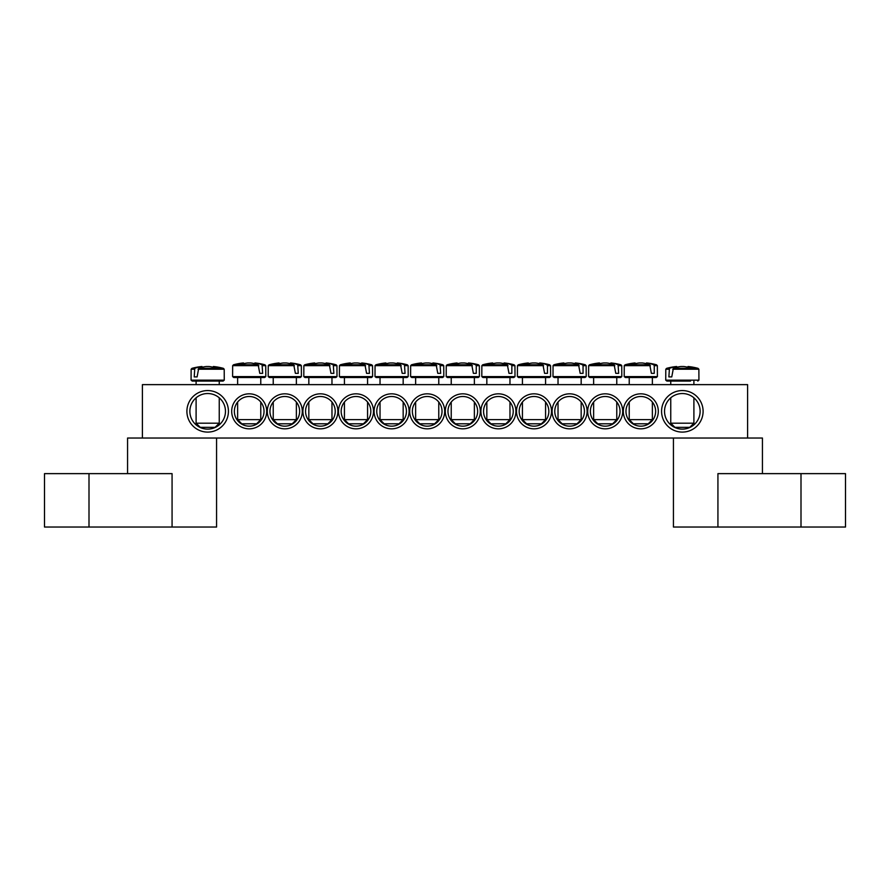 <?xml version="1.0" encoding="UTF-8"?>
<svg xmlns="http://www.w3.org/2000/svg" width="890" height="890" viewBox="0 0 890 890"><rect width="100%" height="100%" fill="white"/><g stroke="black" fill="none" stroke-linecap="round" stroke-linejoin="round"><path stroke-width="1.33" d="M625.97 411.336A14.83 14.83 0 0 1 648.22 398.486A14.83 14.83 0 0 1 648.22 424.174A14.83 14.83 0 0 1 625.97 411.336M623.3 411.336A17.5 17.5 0 0 0 649.555 426.488A17.5 17.5 0 0 0 649.555 396.172A17.5 17.5 0 0 0 623.3 411.336M747.6 384.636L142.4 384.636L142.4 438.036L747.6 438.036L747.6 384.636M587.7 411.336A17.5 17.5 0 0 0 613.955 426.488A17.5 17.5 0 0 0 613.955 396.172A17.5 17.5 0 0 0 587.7 411.336M516.5 411.336A17.5 17.5 0 0 0 542.755 426.488A17.5 17.5 0 0 0 542.755 396.172A17.5 17.5 0 0 0 516.5 411.336M445.3 411.336A17.5 17.5 0 0 0 471.555 426.488A17.5 17.5 0 0 0 471.555 396.172A17.5 17.5 0 0 0 445.3 411.336M302.3 411.336A17.5 17.5 0 0 0 276.045 396.172A17.5 17.5 0 0 0 276.045 426.488A17.5 17.5 0 0 0 302.3 411.336M373.5 411.336A17.5 17.5 0 0 0 347.245 396.172A17.5 17.5 0 0 0 347.245 426.488A17.5 17.5 0 0 0 373.5 411.336M444.7 411.336A17.5 17.5 0 0 0 418.445 396.172A17.5 17.5 0 0 0 418.445 426.488A17.5 17.5 0 0 0 444.7 411.336M228.43 411.336A20.77 20.77 0 0 0 197.28 393.347A20.77 20.77 0 0 0 197.28 429.314A20.77 20.77 0 0 0 228.43 411.336M703.1 411.336A20.77 20.77 0 0 0 671.95 393.347A20.77 20.77 0 0 0 671.95 429.314A20.77 20.77 0 0 0 703.1 411.336M409.1 411.336A17.5 17.5 0 0 0 382.845 396.172A17.5 17.5 0 0 0 382.845 426.488A17.5 17.5 0 0 0 409.1 411.336M337.9 411.336A17.5 17.5 0 0 0 311.645 396.172A17.5 17.5 0 0 0 311.645 426.488A17.5 17.5 0 0 0 337.9 411.336M266.7 411.336A17.5 17.5 0 0 0 240.445 396.172A17.5 17.5 0 0 0 240.445 426.488A17.5 17.5 0 0 0 266.7 411.336M480.9 411.336A17.5 17.5 0 0 0 507.155 426.488A17.5 17.5 0 0 0 507.155 396.172A17.5 17.5 0 0 0 480.9 411.336M552.1 411.336A17.5 17.5 0 0 0 578.355 426.488A17.5 17.5 0 0 0 578.355 396.172A17.5 17.5 0 0 0 552.1 411.336M590.37 411.336A14.83 14.83 0 0 1 612.62 398.486A14.83 14.83 0 0 1 612.62 424.174A14.83 14.83 0 0 1 590.37 411.336M554.77 411.336A14.83 14.83 0 0 1 577.02 398.486A14.83 14.83 0 0 1 577.02 424.174A14.83 14.83 0 0 1 554.77 411.336M519.17 411.336A14.83 14.83 0 0 1 541.42 398.486A14.83 14.83 0 0 1 541.42 424.174A14.83 14.83 0 0 1 519.17 411.336M483.57 411.336A14.83 14.83 0 0 1 505.82 398.486A14.83 14.83 0 0 1 505.82 424.174A14.83 14.83 0 0 1 483.57 411.336M447.97 411.336A14.83 14.83 0 0 1 470.22 398.486A14.83 14.83 0 0 1 470.22 424.174A14.83 14.83 0 0 1 447.97 411.336M264.03 411.336A14.83 14.83 0 0 1 241.78 424.174A14.83 14.83 0 0 1 241.78 398.486A14.83 14.83 0 0 1 264.03 411.336M299.63 411.336A14.83 14.83 0 0 1 277.38 424.174A14.83 14.83 0 0 1 277.38 398.486A14.83 14.83 0 0 1 299.63 411.336M335.23 411.336A14.83 14.83 0 0 1 312.98 424.174A14.83 14.83 0 0 1 312.98 398.486A14.83 14.83 0 0 1 335.23 411.336M370.83 411.336A14.83 14.83 0 0 1 348.58 424.174A14.83 14.83 0 0 1 348.58 398.486A14.83 14.83 0 0 1 370.83 411.336M406.43 411.336A14.83 14.83 0 0 1 384.18 424.174A14.83 14.83 0 0 1 384.18 398.486A14.83 14.83 0 0 1 406.43 411.336M442.03 411.336A14.83 14.83 0 0 1 419.78 424.174A14.83 14.83 0 0 1 419.78 398.486A14.83 14.83 0 0 1 442.03 411.336M700.13 411.336A17.8 17.8 0 0 1 673.43 426.744A17.8 17.8 0 0 1 673.43 395.916A17.8 17.8 0 0 1 700.13 411.336M225.47 411.336A17.8 17.8 0 0 1 198.77 426.744A17.8 17.8 0 0 1 198.77 395.916A17.8 17.8 0 0 1 225.47 411.336M192.229 381.076L223.112 381.076L224.258 380.152L191.072 380.152L192.229 381.076M198.047 369.216L224.202 369.216L223.368 368.349L198.704 368.349L197.09 376.915L194.22 376.915L194.777 368.349L191.962 368.349L191.128 369.216L194.22 369.216M223.368 368.349A59.33 59.33 0 0 0 213.544 366.524L213.344 366.524A59.296 41.763 97.1 0 1 218.206 367.548A58.929 41.507 97.1 0 0 214.167 367.548A59.296 41.763 -97.1 0 0 209.183 366.524L206.146 366.524A59.296 41.763 97.1 0 0 198.704 368.349M194.777 368.349A59.296 41.763 -97.1 0 1 201.986 366.524L201.785 366.524A59.33 59.33 0 0 0 191.962 368.349M197.09 376.915L194.22 376.915M202.119 367.281L201.986 366.524L202.119 367.281M219.24 423.195L196.1 423.195L200.25 427.356L215.08 427.356L219.24 423.195L219.24 397.808M213.344 366.524L213.222 367.281M670.76 384.636L670.76 381.076L666.888 381.076L690.518 381.076M672.707 369.216L698.873 369.216L698.038 368.349L673.374 368.349L671.761 376.915L668.88 376.915L669.436 368.349L666.632 368.349L665.798 369.216L668.88 369.216M669.436 368.349A59.296 41.763 -97.1 0 1 676.656 366.524L676.456 366.524A59.33 59.33 0 0 0 666.632 368.349M698.038 368.349A59.33 59.33 0 0 0 688.215 366.524L688.015 366.524A59.296 41.763 97.1 0 1 692.865 367.548A58.929 41.507 97.1 0 0 688.838 367.548A59.296 41.763 -97.1 0 0 683.854 366.524L680.817 366.524A59.296 41.763 97.1 0 0 673.374 368.349M690.518 423.195L670.76 423.195L674.92 427.356L689.75 427.356L693.9 423.195L690.518 423.195M676.778 367.281L676.656 366.524L676.778 367.281M688.015 366.524L687.881 367.281M671.761 376.915L668.88 376.915M411.759 377.516L442.642 377.516L443.799 376.592L410.601 376.592L411.759 377.516M440.65 365.656L443.743 365.656L442.897 364.789L440.094 364.789L440.65 373.355L437.78 373.355L436.156 364.789L411.503 364.789L410.657 365.656L436.823 365.656M436.156 364.789A59.296 41.763 -97.1 0 0 428.724 362.964L425.676 362.964A59.296 41.763 97.1 0 0 420.692 363.988A58.929 41.507 -97.1 0 0 416.665 363.988A59.296 41.763 -97.1 0 1 421.515 362.964L421.315 362.964A59.33 59.33 0 0 0 411.503 364.789M442.897 364.789A59.33 59.33 0 0 0 433.085 362.964L432.885 362.964A59.296 41.763 97.1 0 1 440.094 364.789M438.77 419.635L415.63 419.635L419.78 423.796L434.62 423.796L438.77 419.635L438.77 402.046M432.751 363.721L432.885 362.964L432.751 363.721M421.649 363.721L421.515 362.964M440.65 373.355L437.78 373.355M376.159 377.516L407.041 377.516L408.199 376.592L375.002 376.592L376.159 377.516M405.05 365.656L408.143 365.656L407.297 364.789L404.494 364.789L405.05 373.355L402.18 373.355L400.556 364.789L375.903 364.789L375.057 365.656L401.223 365.656M400.556 364.789A59.296 41.763 -97.1 0 0 393.124 362.964L390.076 362.964A59.296 41.763 97.1 0 0 385.092 363.988A58.929 41.507 -97.1 0 0 381.065 363.988A59.296 41.763 -97.1 0 1 385.915 362.964L385.715 362.964A59.33 59.33 0 0 0 375.903 364.789M407.297 364.789A59.33 59.33 0 0 0 397.485 362.964L397.285 362.964A59.296 41.763 97.1 0 1 404.494 364.789M403.17 419.635L380.03 419.635L384.18 423.796L399.02 423.796L403.17 419.635L403.17 402.046M397.151 363.721L397.285 362.964L397.151 363.721M386.049 363.721L385.915 362.964M405.05 373.355L402.18 373.355M340.559 377.516L371.442 377.516L372.599 376.592L339.401 376.592L340.559 377.516M369.45 365.656L372.543 365.656L371.697 364.789L368.894 364.789L369.45 373.355L366.58 373.355L364.956 364.789L340.303 364.789L339.457 365.656L365.623 365.656M364.956 364.789A59.296 41.763 -97.1 0 0 357.524 362.964L354.476 362.964A59.296 41.763 97.1 0 0 349.492 363.988A58.929 41.507 -97.1 0 0 345.465 363.988A59.296 41.763 -97.1 0 1 350.315 362.964L350.115 362.964A59.33 59.33 0 0 0 340.303 364.789M371.697 364.789A59.33 59.33 0 0 0 361.885 362.964L361.685 362.964A59.296 41.763 97.1 0 1 368.894 364.789M367.57 419.635L344.43 419.635L348.58 423.796L363.42 423.796L367.57 419.635L367.57 402.046M361.551 363.721L361.685 362.964L361.551 363.721M350.449 363.721L350.315 362.964M369.45 373.355L366.58 373.355M304.959 377.516L335.841 377.516L336.999 376.592L303.801 376.592L304.959 377.516M331.97 384.636L331.97 377.516L308.83 377.516L308.83 384.636M333.85 365.656L336.943 365.656L336.097 364.789L333.294 364.789L333.85 373.355L330.98 373.355L329.356 364.789L304.703 364.789L303.857 365.656L330.023 365.656M329.356 364.789A59.296 41.763 -97.1 0 0 321.924 362.964L318.876 362.964A59.296 41.763 97.1 0 0 313.892 363.988A58.929 41.507 -97.1 0 0 309.865 363.988A59.296 41.763 -97.1 0 1 314.715 362.964L314.515 362.964A59.33 59.33 0 0 0 304.703 364.789M336.097 364.789A59.33 59.33 0 0 0 326.285 362.964L326.085 362.964A59.296 41.763 97.1 0 1 333.294 364.789M331.97 419.635L308.83 419.635L312.98 423.796L327.82 423.796L331.97 419.635L331.97 402.046M325.951 363.721L326.085 362.964L325.951 363.721M314.849 363.721L314.715 362.964M333.85 373.355L330.98 373.355M269.358 377.516L300.242 377.516L301.399 376.592L268.202 376.592L269.358 377.516M298.25 365.656L301.343 365.656L300.497 364.789L297.694 364.789L298.25 373.355L295.38 373.355L293.756 364.789L269.103 364.789L268.257 365.656L294.423 365.656M293.756 364.789A59.296 41.763 -97.1 0 0 286.324 362.964L283.276 362.964A59.296 41.763 97.1 0 0 278.292 363.988A58.929 41.507 -97.1 0 0 274.265 363.988A59.296 41.763 -97.1 0 1 279.115 362.964L278.915 362.964A59.33 59.33 0 0 0 269.103 364.789M300.497 364.789A59.33 59.33 0 0 0 290.685 362.964L290.485 362.964A59.296 41.763 97.1 0 1 297.694 364.789M296.37 419.635L273.23 419.635L277.38 423.796L292.22 423.796L296.37 419.635L296.37 402.046M290.351 363.721L290.485 362.964L290.351 363.721M279.249 363.721L279.115 362.964M298.25 373.355L295.38 373.355M233.759 377.516L264.642 377.516L265.798 376.592L232.602 376.592L233.759 377.516M260.77 384.636L260.77 377.516L237.63 377.516L237.63 384.636M262.65 365.656L265.743 365.656L264.897 364.789L262.094 364.789L262.65 373.355L259.78 373.355L258.156 364.789L233.503 364.789L232.657 365.656L258.823 365.656M258.156 364.789A59.296 41.763 -97.1 0 0 250.724 362.964L247.676 362.964A59.296 41.763 97.1 0 0 242.692 363.988A58.929 41.507 -97.1 0 0 238.665 363.988A59.296 41.763 -97.1 0 1 243.515 362.964L243.315 362.964A59.33 59.33 0 0 0 233.503 364.789M264.897 364.789A59.33 59.33 0 0 0 255.085 362.964L254.885 362.964A59.296 41.763 97.1 0 1 262.094 364.789M260.77 419.635L237.63 419.635L241.78 423.796L256.62 423.796L260.77 419.635L260.77 402.046M254.751 363.721L254.885 362.964L254.751 363.721M243.649 363.721L243.515 362.964M262.65 373.355L259.78 373.355M479.343 365.656L478.497 364.789L475.694 364.789L476.25 365.656L479.343 365.656L479.399 376.592L446.202 376.592L447.359 377.516L478.242 377.516L474.37 377.516L474.37 384.636M476.25 365.656L476.25 373.355L473.38 373.355L471.756 364.789L447.103 364.789L446.257 365.656L472.423 365.656M471.756 364.789A59.296 41.763 -97.1 0 0 464.324 362.964L461.276 362.964A59.296 41.763 97.1 0 0 456.292 363.988A58.929 41.507 -97.1 0 0 452.265 363.988A59.296 41.763 -97.1 0 1 457.115 362.964L456.915 362.964A59.33 59.33 0 0 0 447.103 364.789M478.497 364.789A59.33 59.33 0 0 0 468.685 362.964L468.485 362.964A59.296 41.763 97.1 0 1 475.694 364.789M474.37 419.635L451.23 419.635L455.38 423.796L470.22 423.796L474.37 419.635L474.37 402.046M468.351 363.721L468.485 362.964L468.351 363.721M457.249 363.721L457.115 362.964M476.25 373.355L473.38 373.355M514.943 365.656L514.097 364.789L511.294 364.789L511.85 365.656L514.943 365.656L514.999 376.592L481.801 376.592L482.959 377.516L513.841 377.516L509.97 377.516L509.97 384.636M511.85 365.656L511.85 373.355L508.98 373.355L507.356 364.789L482.703 364.789L481.857 365.656L508.023 365.656M507.356 364.789A59.296 41.763 -97.1 0 0 499.924 362.964L496.876 362.964A59.296 41.763 97.1 0 0 491.892 363.988A58.929 41.507 -97.1 0 0 487.865 363.988A59.296 41.763 -97.1 0 1 492.715 362.964L492.515 362.964A59.33 59.33 0 0 0 482.703 364.789M514.097 364.789A59.33 59.33 0 0 0 504.285 362.964L504.085 362.964A59.296 41.763 97.1 0 1 511.294 364.789M509.97 419.635L486.83 419.635L490.98 423.796L505.82 423.796L509.97 419.635L509.97 402.046M503.951 363.721L504.085 362.964L503.951 363.721M492.849 363.721L492.715 362.964M511.85 373.355L508.98 373.355M550.543 365.656L549.697 364.789L546.894 364.789L547.45 365.656L550.543 365.656L550.599 376.592L517.402 376.592L518.558 377.516L549.442 377.516L522.43 377.516L522.43 384.636M547.45 365.656L547.45 373.355L544.58 373.355L542.956 364.789L518.303 364.789L517.457 365.656L543.623 365.656M542.956 364.789A59.296 41.763 -97.1 0 0 535.524 362.964L532.476 362.964A59.296 41.763 97.1 0 0 527.492 363.988A58.929 41.507 -97.1 0 0 523.465 363.988A59.296 41.763 -97.1 0 1 528.315 362.964L528.115 362.964A59.33 59.33 0 0 0 518.303 364.789M549.697 364.789A59.33 59.33 0 0 0 539.885 362.964L539.685 362.964A59.296 41.763 97.1 0 1 546.894 364.789M545.57 419.635L522.43 419.635L526.58 423.796L541.42 423.796L545.57 419.635L545.57 402.046M539.551 363.721L539.685 362.964L539.551 363.721M528.449 363.721L528.315 362.964M547.45 373.355L544.58 373.355M586.143 365.656L585.297 364.789L582.494 364.789L583.05 365.656L586.143 365.656L586.198 376.592L553.001 376.592L554.159 377.516L585.042 377.516L581.17 377.516L581.17 384.636M583.05 365.656L583.05 373.355L580.18 373.355L578.556 364.789L553.903 364.789L553.057 365.656L579.223 365.656M578.556 364.789A59.296 41.763 -97.1 0 0 571.124 362.964L568.076 362.964A59.296 41.763 97.1 0 0 563.092 363.988A58.929 41.507 -97.1 0 0 559.065 363.988A59.296 41.763 -97.1 0 1 563.915 362.964L563.715 362.964A59.33 59.33 0 0 0 553.903 364.789M585.297 364.789A59.33 59.33 0 0 0 575.485 362.964L575.285 362.964A59.296 41.763 97.1 0 1 582.494 364.789M581.17 419.635L558.03 419.635L562.18 423.796L577.02 423.796L581.17 419.635L581.17 402.046M575.151 363.721L575.285 362.964L575.151 363.721M564.049 363.721L563.915 362.964M583.05 373.355L580.18 373.355M589.759 377.516L620.642 377.516L621.798 376.592L588.602 376.592L589.759 377.516M616.77 384.636L616.77 377.516L593.63 377.516L593.63 384.636M618.65 365.656L621.743 365.656L620.897 364.789L618.094 364.789L618.65 373.355L615.78 373.355L614.156 364.789L589.503 364.789L588.657 365.656L614.823 365.656M614.156 364.789A59.296 41.763 -97.1 0 0 606.724 362.964L603.676 362.964A59.296 41.763 97.1 0 0 598.692 363.988A58.929 41.507 -97.1 0 0 594.665 363.988A59.296 41.763 -97.1 0 1 599.515 362.964L599.315 362.964A59.33 59.33 0 0 0 589.503 364.789M620.897 364.789A59.33 59.33 0 0 0 611.085 362.964L610.885 362.964A59.296 41.763 97.1 0 1 618.094 364.789M616.77 419.635L593.63 419.635L597.78 423.796L612.62 423.796L616.77 419.635L616.77 402.046M610.751 363.721L610.885 362.964L610.751 363.721M599.649 363.721L599.515 362.964M618.65 373.355L615.78 373.355M657.343 365.656L656.497 364.789L653.694 364.789L654.25 365.656L657.343 365.656L657.399 376.592L624.202 376.592L625.359 377.516L656.241 377.516L652.37 377.516L652.37 384.636M654.25 365.656L654.25 373.355L651.38 373.355L649.756 364.789L625.103 364.789L624.257 365.656L650.423 365.656M649.756 364.789A59.296 41.763 -97.1 0 0 642.324 362.964L639.276 362.964A59.296 41.763 97.1 0 0 634.292 363.988A58.929 41.507 -97.1 0 0 630.265 363.988A59.296 41.763 -97.1 0 1 635.115 362.964L634.915 362.964A59.33 59.33 0 0 0 625.103 364.789M656.497 364.789A59.33 59.33 0 0 0 646.685 362.964L646.485 362.964A59.296 41.763 97.1 0 1 653.694 364.789M652.37 419.635L629.23 419.635L633.38 423.796L648.22 423.796L652.37 419.635L652.37 402.046M646.351 363.721L646.485 362.964L646.351 363.721M635.249 363.721L635.115 362.964M654.25 373.355L651.38 373.355M127.57 473.636L127.57 438.036L216.57 438.036L216.57 527.036L172.07 527.036L172.07 473.636L44.5 473.636L44.5 527.036L172.07 527.036M717.93 527.036L717.93 473.636L845.5 473.636L845.5 527.036L673.43 527.036L673.43 438.036L762.43 438.036L762.43 473.636M698.873 369.216L698.928 380.152L665.742 380.152L666.888 381.076M89 527.036L89 473.636M801 527.036L801 473.636M191.128 369.216L191.072 380.152M224.202 369.216L224.258 380.152M196.1 381.076L196.1 384.636M196.1 397.808L196.1 423.195M219.24 381.076L219.24 384.636M698.928 380.152L697.771 381.076M665.798 369.216L665.742 380.152M670.76 397.808L670.76 423.195M693.9 381.076L693.9 384.636M693.9 397.808L693.9 423.195M443.743 365.656L443.799 376.592M410.657 365.656L410.601 376.592M415.63 377.516L415.63 384.636M415.63 402.046L415.63 419.635M438.77 377.516L438.77 384.636M408.143 365.656L408.199 376.592M375.057 365.656L375.002 376.592M380.03 377.516L380.03 384.636M380.03 402.046L380.03 419.635M403.17 377.516L403.17 384.636M372.543 365.656L372.599 376.592M339.457 365.656L339.401 376.592M344.43 377.516L344.43 384.636M344.43 402.046L344.43 419.635M367.57 377.516L367.57 384.636M336.943 365.656L336.999 376.592M303.857 365.656L303.801 376.592M308.83 402.046L308.83 419.635M301.343 365.656L301.399 376.592M268.257 365.656L268.202 376.592M273.23 377.516L273.23 384.636M273.23 402.046L273.23 419.635M296.37 377.516L296.37 384.636M265.743 365.656L265.798 376.592M232.657 365.656L232.602 376.592M237.63 402.046L237.63 419.635M479.399 376.592L478.242 377.516M446.257 365.656L446.202 376.592M451.23 377.516L451.23 384.636M451.23 402.046L451.23 419.635M514.999 376.592L513.841 377.516M481.857 365.656L481.801 376.592M486.83 377.516L486.83 384.636M486.83 402.046L486.83 419.635M550.599 376.592L549.442 377.516M517.457 365.656L517.402 376.592M522.43 402.046L522.43 419.635M545.57 377.516L545.57 384.636M586.198 376.592L585.042 377.516M553.057 365.656L553.001 376.592M558.03 377.516L558.03 384.636M558.03 402.046L558.03 419.635M621.743 365.656L621.798 376.592M588.657 365.656L588.602 376.592M593.63 402.046L593.63 419.635M657.399 376.592L656.241 377.516M624.257 365.656L624.202 376.592M629.23 377.516L629.23 384.636M629.23 402.046L629.23 419.635"/></g></svg>
